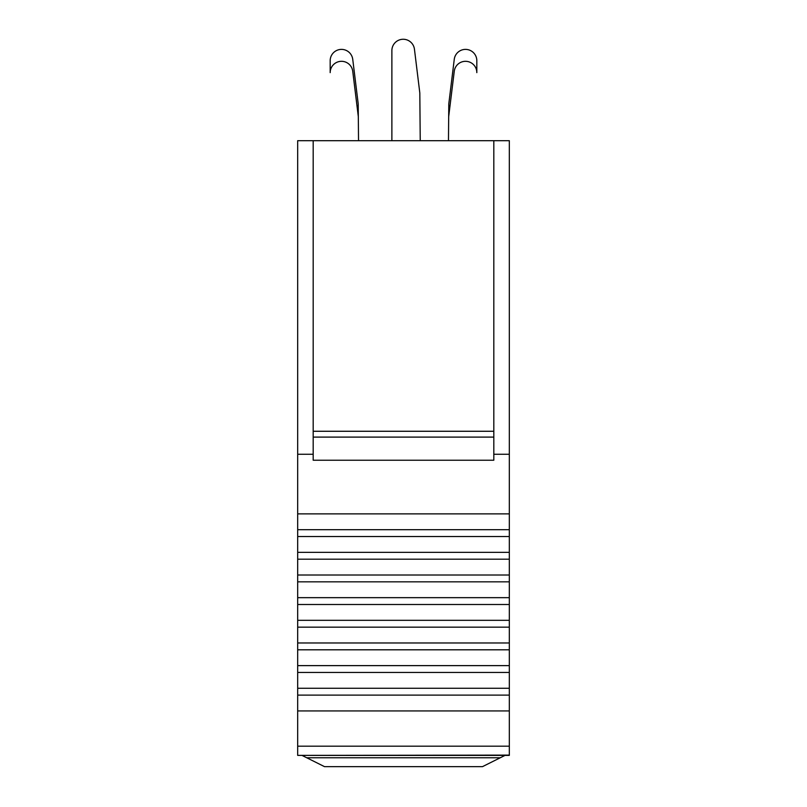 <?xml version="1.0" encoding="UTF-8"?>
<svg xmlns="http://www.w3.org/2000/svg" width="807" height="807" viewBox="0 0 807 807"><rect width="100%" height="100%" fill="white"/><g stroke="black" fill="none" stroke-linecap="round" stroke-linejoin="round"><path stroke-width="1.21" d="M301.979 755.382L324.505 766.65L482.495 766.65L505.021 755.382M493.813 140.69L493.813 460.222L313.187 460.222L313.187 140.69L509.318 140.69L509.318 746.182L297.682 746.182L297.682 710.927L509.318 710.927M509.318 755.12L297.682 755.382L509.318 755.12L509.318 746.182M509.318 755.382L297.682 755.382M313.187 140.69L297.682 140.69L297.682 454.26L313.187 454.26M297.682 755.12L297.682 746.182M509.318 695.109L297.682 695.109L297.682 710.927M297.682 695.109L297.682 688.27L509.318 688.27M509.318 672.453L297.682 672.453L297.682 688.27M297.682 672.453L297.682 665.624L509.318 665.624M509.318 649.806L297.682 649.806L297.682 665.624M297.682 649.806L297.682 642.967L509.318 642.967M509.318 627.15L297.682 627.15L297.682 642.967M297.682 627.15L297.682 620.311L509.318 620.311M509.318 604.493L297.682 604.493L297.682 620.311M297.682 604.493L297.682 597.664L509.318 597.664M509.318 581.837L297.682 581.837L297.682 597.664M297.682 581.837L297.682 575.008L509.318 575.008M509.318 559.19L297.682 559.19L297.682 575.008M297.682 559.19L297.682 552.351L509.318 552.351M509.318 536.534L297.682 536.534L297.682 552.351M297.682 536.534L297.682 529.695L509.318 529.695M509.318 513.877L297.682 513.877L297.682 529.695M297.682 513.877L297.682 454.26M493.813 454.26L509.318 454.26M313.187 431.271L493.813 431.271M358.207 103.841L352.74 59.335A11.328 11.328 0 0 0 340.806 49.409A11.328 11.328 0 0 0 330.174 60.717L330.174 72.64A11.328 11.328 0 0 1 340.806 61.332A11.328 11.328 0 0 1 352.74 71.258L358.318 116.672L358.207 103.841L352.74 59.335M358.53 140.69L358.318 116.672M420.235 140.69L419.811 92.936L414.445 49.207A11.328 11.328 0 0 0 402.511 39.281A11.328 11.328 0 0 0 391.879 50.589L391.879 140.69M448.793 103.841L454.26 59.335L448.793 103.841L448.47 140.69M448.682 116.672L454.26 71.258A11.328 11.328 0 0 1 466.194 61.332A11.328 11.328 0 0 1 476.826 72.64L476.826 60.717A11.328 11.328 0 0 0 466.194 49.409A11.328 11.328 0 0 0 454.26 59.335M306.731 757.763L500.269 757.763M493.813 437.101L313.187 437.101"/></g></svg>
